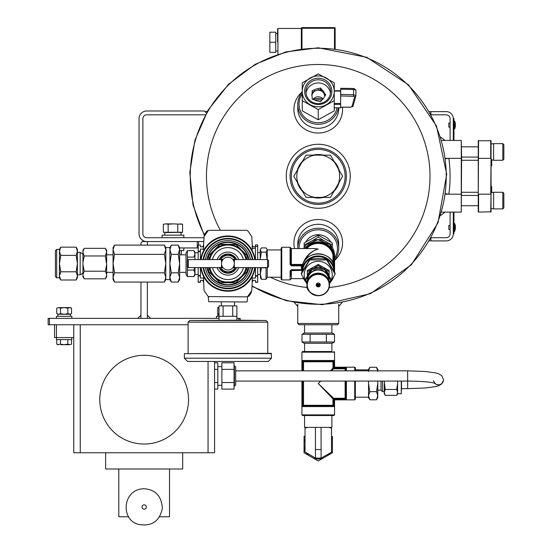 <?xml version="1.0" encoding="UTF-8"?>
<svg xmlns="http://www.w3.org/2000/svg" width="552" height="552" viewBox="0 0 552 552"><rect width="100%" height="100%" fill="white"/><g stroke="black" fill="none" stroke-linecap="round" stroke-linejoin="round"><path stroke-width="0.83" d="M139.035 233.869L139.035 118.666L139.035 233.869A7.68 7.68 0 0 0 146.715 241.548L203.736 241.548L198.561 241.548L198.561 244.902M146.715 237.712A3.843 3.843 0 0 1 142.878 233.869A3.843 3.843 0 0 0 146.715 237.712L203.867 237.712M142.878 233.869L142.878 118.666A3.843 3.843 0 0 1 146.715 114.83L205.392 114.83M142.878 118.666A3.843 3.843 0 0 1 146.715 114.83M207.448 111.194L204.861 111.532L206.379 113.05L204.316 110.986L146.715 110.986A7.68 7.68 0 0 0 139.035 118.666M338.721 323.472L337.438 324.755L299.039 324.755L297.763 323.472L338.721 323.472L338.721 304.269M330.689 241.955A14.11 13.627 180 0 0 318.242 234.731A14.11 13.627 180 0 0 305.787 241.955M304.159 247.462A14.11 13.627 180 0 0 304.159 247.489L304.159 242.99L318.242 235.138L318.242 237.125L312.232 240.796M334.56 258.136A19.203 18.547 180 0 0 335.016 239.34A19.203 18.547 180 0 0 318.242 229.818A19.203 18.547 180 0 0 299.039 248.545M334.56 259.985A20.479 19.782 180 0 0 338.721 248.034A20.479 19.782 180 0 0 318.242 228.252A20.479 19.782 180 0 0 297.763 248.034A20.479 19.782 180 0 0 297.769 248.545M318.242 203.15A26.882 26.882 0 0 0 341.522 162.833A26.882 26.882 0 0 0 294.961 162.833A26.882 26.882 0 0 0 318.242 203.15M339.135 182.346A21.763 21.763 0 0 1 333.946 191.33M323.431 197.402A21.763 21.763 0 0 1 313.053 197.402M302.53 191.33A21.763 21.763 0 0 1 297.349 182.346M297.349 170.195A21.763 21.763 0 0 1 302.53 161.212M313.053 155.14A21.763 21.763 0 0 1 323.431 155.14M333.946 161.212A21.763 21.763 0 0 1 339.135 170.195M318.242 204.433A28.159 28.159 0 0 0 342.626 162.191A28.159 28.159 0 0 0 293.85 162.191A28.159 28.159 0 0 0 318.242 204.433M204.564 235.111A128.002 128.002 0 0 1 318.242 48.265A128.002 128.002 0 0 1 441.559 210.595A128.002 128.002 0 0 1 252.112 285.867M286.246 176.267A31.995 31.995 0 0 0 334.236 203.978A31.995 31.995 0 0 0 334.236 148.557A31.995 31.995 0 0 0 286.246 176.267M295.141 302.165L293.926 301.944M338.721 306.505L342.061 302.537M302.241 91.86A24.316 23.488 0 0 0 295.472 117.797A24.316 23.488 0 0 0 318.242 133.032A24.316 23.488 0 0 0 342.44 107.219M302.241 92.156A20.479 19.782 0 0 0 297.763 104.507L297.763 108.461A20.479 19.782 0 0 0 318.242 128.243A20.479 19.782 0 0 0 338.721 108.461L338.721 107.854M334.56 260.406A24.316 23.488 180 0 0 338.714 230.315A24.316 23.488 180 0 0 308.671 221.4A24.316 23.488 180 0 0 294.616 248.545M338.721 248.034L338.721 244.074A20.479 19.782 180 0 0 318.242 224.291A20.479 19.782 180 0 0 297.763 244.074L297.763 248.034M322.713 99.27A12.109 11.695 0 0 0 313.281 99.47M302.241 93.923A19.203 18.547 0 0 0 301.323 112.946A19.203 18.547 0 0 0 318.242 122.723A19.203 18.547 0 0 0 337.058 107.854M297.763 104.507A20.479 19.782 0 0 0 318.242 124.29A20.479 19.782 0 0 0 338.424 107.854M321.692 100.25A12.109 11.695 0 0 0 315.013 100.188M430.898 240.72L429.277 240.934M430.339 239.071L430.898 239.63M430.898 111.821L429.277 111.607M430.339 113.47L430.898 112.912M450.101 229.522L448.817 229.522L448.817 225.423L450.101 225.423M454.662 231.343L455.331 229.128L455.331 225.816A9.667 9.667 0 0 0 454.662 223.601L454.372 231.536L454.662 223.601L454.255 223.408L454.255 231.536L454.662 231.343M440.606 215.452L445.119 212.113L441.628 212.113L461.279 212.113L461.279 140.429L441.628 140.429L445.119 140.429L440.606 137.089M445.533 158.803L448.859 158.348A131.845 131.845 0 0 1 448.859 194.194L445.533 193.731M431.091 237.712L446.257 237.712A3.843 3.843 0 0 0 450.101 233.869L450.101 212.113M450.101 140.429L450.101 118.666A3.843 3.843 0 0 0 446.257 114.83L431.091 114.83M453.937 212.113L453.937 233.869L453.296 233.869A7.038 7.038 0 0 1 446.257 240.913L430.898 240.913L430.898 238.064M453.937 230.032L453.296 230.032L453.296 233.869L453.296 212.113M453.296 140.429L453.296 118.666A7.038 7.038 0 0 0 446.257 111.628L430.898 111.628L430.898 114.478M445.471 158.348L461.603 158.348L461.279 140.429M461.603 158.348L461.279 212.113M461.603 192.268L478.246 192.268M461.603 160.273L478.246 160.273M478.246 211.789L478.246 140.753L491.045 140.753L491.045 211.789L478.57 212.113L478.57 194.194L490.721 194.194L491.045 158.348M478.57 140.429L478.246 194.194M491.045 163.551L491.68 163.551L491.68 166.028L491.045 166.028M491.68 192.462L491.68 186.507L491.045 186.507M491.045 194.194L490.721 212.113M490.721 140.429L490.721 158.348L478.246 158.348M491.68 163.551L491.68 162.529L491.045 162.529M491.68 162.529L491.68 161.08L491.045 161.08M491.68 161.08L491.68 159.576M493.605 151.952L493.605 143.63L502.817 143.63L502.817 160.273L493.605 160.273L493.605 151.952M502.817 160.273L503.845 159.245L503.845 144.652L502.817 143.63M493.605 200.59L493.605 192.268L502.817 192.268L502.817 208.911L493.605 208.911L493.605 200.59M502.817 208.911L503.845 207.883L503.845 193.297L502.817 192.268M450.101 127.126L448.817 127.126L448.817 123.027L450.101 123.027M454.662 128.947L455.331 126.732L455.331 123.42A9.667 9.667 0 0 0 454.662 121.198L454.662 128.947L454.372 121.012L453.937 128.816L454.662 128.947M453.937 140.429L453.937 118.666L453.296 118.666L453.296 122.51L453.937 122.51M334.243 107.812L340.639 107.812L340.639 104.369L334.243 104.369M334.243 90.77L340.639 90.721L340.639 104.369M340.639 101.789L340.743 89.224L353.577 89.445L353.487 88.492L340.743 88.279L340.743 89.224M321.982 89.838A6.403 6.182 180 0 1 324.334 92.957L325.756 94.847L324.334 96.738A6.403 6.182 180 0 1 321.982 99.864L320.56 101.754L318.262 101.03A6.403 6.182 180 0 1 314.461 99.836L312.163 99.118L312.163 96.779A6.403 6.182 180 0 1 312.163 92.922L312.163 90.583L314.461 89.859A6.403 6.182 180 0 1 318.262 88.665L318.262 90.19L320.56 89.472L320.56 87.947L321.982 89.838L321.982 91.356A6.403 6.182 180 0 1 324.334 94.482L325.183 95.613M324.334 92.957L324.334 94.482M314.461 89.859L314.461 91.384A6.403 6.182 180 0 1 318.262 90.19M312.163 92.922L312.163 94.44A6.403 6.182 180 0 0 311.887 95.613A6.403 6.182 180 0 1 324.638 96.331M312.577 99.25A6.403 6.182 180 0 1 312.163 98.304M323.072 98.911A6.403 6.182 0 0 0 313.025 99.388M330.462 93.274A12.33 11.909 0 0 0 318.242 82.938A12.33 11.909 0 0 0 306.022 93.274M320.56 87.947L318.262 88.665M334.243 82.821L318.242 73.892L302.241 82.821L302.241 100.664L318.242 109.586L334.243 100.664L334.243 91.37A16.001 15.456 180 0 1 326.239 104.756A16.001 15.456 180 0 1 310.238 104.756A16.001 15.456 180 0 1 302.241 91.37A16.001 15.456 180 0 1 310.238 77.984A16.001 15.456 180 0 1 326.239 77.984A16.001 15.456 180 0 1 334.243 91.37L334.243 82.821M302.241 100.664L302.241 110.855L318.242 119.777L334.243 110.855L334.243 100.664M318.242 119.777L318.242 109.586M331.849 91.37A13.607 13.144 180 0 1 311.438 102.755A13.607 13.144 180 0 1 311.438 79.985A13.607 13.144 180 0 1 331.849 91.37M330.572 91.701A12.33 11.909 180 0 1 318.242 103.61A12.33 11.909 180 0 1 305.911 91.701A12.33 11.909 180 0 1 318.242 79.792A12.33 11.909 180 0 1 330.572 91.701M312.163 92.108L314.461 91.384M320.56 89.472L321.982 91.356M355.909 95.441L355.916 90.024L353.577 89.445L353.577 94.765L355.909 95.572A1.283 1.208 -164.9 0 1 354.632 96.759L351.928 106.736A1.283 1.208 -164.9 0 0 353.163 105.86L350.63 107.219L340.639 107.219M353.204 105.549A1.283 1.208 -164.9 0 1 353.163 105.86L355.867 95.875L355.916 90.024L353.487 88.492L340.743 88.279M313.984 240.23A14.048 13.565 -0 0 1 322.499 240.23M308.375 242.901L304.159 244.978M318.242 235.138L332.318 242.99L332.318 247.489M332.318 244.978L328.109 242.894M324.252 240.796L318.242 237.125M334.215 266.319L334.215 254.41L333.594 254.7L333.801 264.794M302.11 267.078A0.642 0.621 180 0 0 302.041 267.292L302.268 266.319M302.586 265.091L291.359 265.091L301.406 265.139L301.406 265.85L302.041 266.016L301.923 268.099M303.034 263.822C305.415 256.37 310.479 251.45 318.242 249.062L314.302 248.545L291.359 248.545L291.359 264.436L302.8 264.436M304.932 260.42C307.885 254.665 312.322 250.877 318.242 249.062L313.101 248.545M291.359 269.707L290.083 270.942L291.359 270.087L301.406 270.087L291.359 270.107L291.359 269.707L301.406 269.707L302.248 270.218M291.359 248.545L290.718 247.91L290.718 264.47L290.083 264.505L291.359 265.85L301.406 265.85L301.406 269.707M281.12 248.441L281.12 279.271L281.762 279.905L281.762 247.268L281.12 248.441M334.388 267.175L334.215 266.333A16.318 15.767 180 0 0 318.242 253.789A16.318 15.767 180 0 0 302.261 266.333L302.089 267.175M291.359 265.85L290.718 264.47A0.642 0.621 180 0 0 291.359 265.091L291.359 264.436L290.718 264.47M302.041 267.292L302.041 266.016A0.642 0.621 -0 0 1 302.468 265.505M301.923 270.363L290.718 270.652L290.718 275.917M267.265 259.578L267.265 249.773L266.885 249.021L266.05 247.896L261.469 247.896L260.206 249.994L260.496 249.021M257.687 274.558L260.206 274.558L261.469 267.796L266.05 267.796L266.05 279.284L267.265 277.401L267.265 267.603M267.133 259.578L266.05 252.098L267.133 249.994L266.885 249.021M260.206 259.578L260.206 249.994L261.469 252.098L260.24 258.778M260.496 278.16L260.206 267.603M260.206 273.537L261.469 279.284L260.503 278.153M266.05 252.098L261.469 252.098M266.05 279.284L261.469 279.284M203.46 258.653L203.495 257.605M203.495 269.569L203.46 268.52M252.147 280.354L255.445 280.354L255.445 282.279L257.687 282.279L257.687 267.603M252.188 278.049L255.445 278.049L255.445 276.124L257.687 276.124M252.147 246.82L255.445 246.82M240.541 285.349L240.154 285.349L240.541 285.349M252.395 268.52L252.361 269.569M252.361 257.605L252.395 258.653M215.701 285.349L215.308 285.349L215.701 285.349M208.697 301.696L246.834 301.985L208.697 301.696L208.249 296.569L246.772 296.866L247.772 296.389L251.781 290.635L252.236 282.148A40.579 40.579 0 0 0 253.099 280.354M253.099 246.82A40.579 40.579 0 0 0 252.236 245.026L251.781 236.546L247.772 230.784L246.772 230.308L209.077 230.308L208.076 230.784L204.074 236.546L203.612 245.026A40.579 40.579 0 0 0 202.75 246.82M202.75 280.354A40.579 40.579 0 0 0 203.619 282.148L204.074 290.635L208.076 296.389L209.077 296.866M255.445 259.578L255.445 244.902L257.687 244.902L257.687 259.578M255.445 267.603L255.445 276.124M203.709 246.82L200.404 246.82L200.404 245.088L198.168 245.088L198.168 259.578M203.667 249.124L200.404 249.124L200.404 259.578M203.709 280.354L200.404 280.354L200.404 282.279L198.168 282.279L198.168 267.603M203.667 278.049L200.404 278.049L200.404 276L198.168 276M200.404 245.088L198.168 245.088M200.404 267.603L200.404 276M255.155 259.578A27.524 27.524 0 0 0 254.03 254.872L253.961 254.658A27.524 27.524 0 0 0 252.216 250.636L252.209 250.401A27.634 27.634 0 0 0 203.647 250.401L203.64 250.636A27.524 27.524 0 0 0 201.894 254.658L201.818 254.872A27.524 27.524 0 0 0 200.7 259.578M200.7 267.603A27.524 27.524 0 0 0 201.818 272.302L201.894 272.515A27.524 27.524 0 0 0 203.64 276.538L203.647 276.773A27.634 27.634 0 0 0 252.209 276.773L252.216 276.538A27.524 27.524 0 0 0 253.961 272.515L254.03 272.302A27.524 27.524 0 0 0 255.155 267.603M252.236 282.148L252.209 276.773M252.761 259.578A25.151 25.151 0 0 0 203.095 259.578M203.095 267.603A25.151 25.151 0 0 0 252.761 267.603M203.612 245.026L203.647 250.401M252.209 250.401L252.236 245.026M246.772 296.866L247.6 296.569L246.772 296.866M203.647 276.773L203.612 282.148M251.629 290.883L250.925 293.347L248.662 296.452L247.952 296.169M204.226 236.29L204.93 233.827L207.186 230.722L207.904 231.012M227.928 269.99A6.403 6.403 0 0 0 234.324 263.587A6.403 6.403 0 0 0 227.928 257.191A6.403 6.403 0 0 0 221.524 263.587A6.403 6.403 0 0 0 227.928 269.99M222.649 259.964L221.428 259.964L222.518 260.164M221.718 262.048L221.428 261.496L221.945 261.31L221.428 261.13L222.021 261.13M221.531 263.269L221.656 262.297M221.669 264.925L221.524 263.587M222.021 266.05L221.428 266.05L221.945 265.864L221.428 265.678L221.759 265.291M222.518 267.009L221.428 267.209L222.587 267.113M234.22 264.732L234.421 265.678L233.972 265.678M234.324 263.49L234.255 264.518M234.089 261.862L234.317 263.269M233.91 261.31L234.421 261.13L233.834 261.13M233.199 259.964L234.421 259.964L233.33 260.164M233.33 267.009L234.421 267.209L233.268 267.113M267.541 259.578L268.569 260.599L268.569 266.575L267.541 267.603L267.541 259.578L234.421 259.578M267.541 267.603L234.421 267.603M233.358 260.199L234.421 260.199L233.475 260.399M233.517 260.475L234.421 260.475L233.627 260.675M233.682 260.785L234.421 260.785L233.772 260.979M233.972 261.496L234.421 261.496L234.034 261.669M233.834 266.05L234.421 266.05L233.91 265.864M233.682 266.388L234.421 266.388L233.772 266.195M233.517 266.699L234.421 266.699L233.627 266.499M233.358 266.975L234.421 266.975L233.475 266.775M208.725 267.603L208.725 271.073A20.61 20.61 0 0 0 209.056 271.867L209.353 272.17M209.153 267.603A19.203 19.203 0 0 0 214.348 277.166L209.056 271.867M209.153 259.578A19.203 19.203 0 0 1 214.348 250.008L219.641 244.715A20.61 20.61 0 0 1 220.441 244.384L227.928 244.384A19.203 19.203 0 0 0 214.348 250.008L209.056 255.307A20.61 20.61 0 0 0 208.725 256.1L208.725 259.578M227.928 244.384L235.414 244.384A20.61 20.61 0 0 1 236.208 244.715L241.5 250.008A19.203 19.203 0 0 0 227.928 244.384M246.703 259.578A19.203 19.203 0 0 0 241.5 250.008L246.502 255.01M246.799 255.307A20.61 20.61 0 0 1 247.123 256.1L247.123 259.578M247.123 267.603L247.123 271.073A20.61 20.61 0 0 1 246.799 271.867L241.5 277.166A19.203 19.203 0 0 0 246.703 267.603M236.208 282.458A20.61 20.61 0 0 1 235.414 282.79L220.441 282.79A20.61 20.61 0 0 1 219.641 282.458L214.348 277.166A19.203 19.203 0 0 0 241.5 277.166L236.504 282.162M223.629 271.812A9.28 9.28 0 0 0 232.226 271.812M232.896 271.425A9.28 9.28 0 0 0 236.297 267.603M236.297 259.578A9.28 9.28 0 0 0 232.896 255.755M232.226 255.362A9.28 9.28 0 0 0 223.629 255.362M222.953 255.755A9.28 9.28 0 0 0 219.558 259.578M219.558 267.603A9.28 9.28 0 0 0 222.953 271.425M219.206 267.603A9.598 9.598 0 0 0 236.649 267.603M236.649 259.578A9.598 9.598 0 0 0 219.206 259.578M209.808 267.603A18.561 18.561 0 0 0 246.047 267.603M246.047 259.578A18.561 18.561 0 0 0 209.808 259.578M230.488 281.968L225.368 281.968M206.862 267.603A21.438 21.438 0 0 0 248.987 267.603M248.987 259.578A21.438 21.438 0 0 0 206.862 259.578M205.337 267.603A22.942 22.942 0 0 0 250.518 267.603M250.518 259.578A22.942 22.942 0 0 0 205.337 259.578M203.288 267.603A24.957 24.957 0 0 0 252.561 267.603M252.561 259.578A24.957 24.957 0 0 0 203.288 259.578M220.745 259.578L223.18 255.362L232.675 255.362L235.104 259.578M235.104 267.603L232.675 271.812L223.18 271.812L220.745 267.603M227.603 255.362A8.232 8.232 0 0 0 220.966 259.192M234.89 259.192A8.232 8.232 0 0 0 228.252 255.362M228.252 271.812A8.232 8.232 0 0 0 234.89 267.982M220.966 267.982A8.232 8.232 0 0 0 227.603 271.812M187.287 266.575L187.287 260.599L188.308 259.578L188.308 267.603L187.287 266.575M222.083 260.979L221.428 260.785L222.173 260.785M222.228 260.675L221.428 260.475L222.332 260.475M222.373 260.399L221.428 260.199L222.497 260.199M221.428 267.603L188.308 267.603M222.373 266.775L221.428 266.975L222.497 266.975M222.228 266.499L221.428 266.699L222.332 266.699M222.083 266.195L221.428 266.388L222.173 266.388M221.428 267.209L222.794 267.409M221.428 267.409L222.918 267.568M221.428 267.568L223.008 267.679M221.428 267.679L223.063 267.748M221.428 267.748L223.084 267.775M223.084 259.399L221.428 259.399L221.428 259.964M221.428 259.426L223.063 259.426M221.428 259.495L223.008 259.495M221.428 259.606L222.918 259.606M221.428 259.764L222.794 259.764M234.421 267.209L233.061 267.409M234.421 267.409L232.937 267.568M234.421 267.568L232.847 267.679M234.421 267.679L232.785 267.748M234.421 267.748L232.772 267.775M232.772 259.399L234.421 259.399L234.421 259.964M234.421 259.426L232.785 259.426M234.421 259.495L232.847 259.495M234.421 259.606L232.937 259.606M234.421 259.764L233.061 259.764M234.345 287.909L233.544 287.909M240.12 320.195L189.722 320.519L266.126 320.519L240.12 320.195M232.751 316.296L232.751 305.891L236.87 305.891L236.87 316.296L216.481 316.303L216.481 318.352M232.751 305.891L223.098 305.891L223.098 316.296M223.098 305.891L218.985 305.891L218.985 320.195M221.345 301.985L221.345 305.891M240.948 320.519L247.6 320.519M184.361 353.653L271.17 353.328L271.494 358.2L184.361 358.2L184.361 353.653L271.494 353.653M184.361 358.2L187.611 361.457L268.244 361.457L271.494 358.2M309.796 259.957L326.687 259.957L335.133 274.096L335.133 273.268L326.687 259.136L318.242 258.55L309.796 259.136L309.796 259.957L301.344 274.096L301.344 273.268L309.796 259.136M335.133 274.096L329.51 284.025A11.268 10.881 180 0 0 318.242 273.164A11.268 10.881 180 0 0 306.974 284.045C306.346 278.85 310.1 275.22 318.242 273.15C326.384 275.22 330.137 278.85 329.51 284.045L329.51 284.866A11.268 10.881 -0 0 1 318.242 295.748A11.268 10.881 -0 0 1 306.974 284.866A11.268 10.881 -0 0 1 318.242 273.985A11.268 10.881 -0 0 1 329.51 284.866C328.992 291.339 325.231 294.968 318.242 295.762C310.1 293.692 306.346 290.062 306.974 284.866L306.974 284.045M307.009 284.073L301.344 274.096M326.687 259.957L326.687 259.136M329.454 282.969A14.021 13.538 180 0 0 330.779 268.783A14.021 13.538 180 0 0 318.242 261.296A14.021 13.538 180 0 0 305.698 268.783A14.021 13.538 180 0 0 307.029 282.969M316.586 283.825A3.457 3.34 180 0 0 319.891 283.825M307.609 280.444L307.609 280.326A10.633 10.267 -0 0 1 318.242 270.052A10.633 10.267 -0 0 1 328.875 280.326L328.875 280.444M318.242 282.997A2.022 1.953 180 0 0 316.22 284.949A2.022 1.953 180 0 0 318.242 286.909A2.022 1.953 180 0 0 320.263 284.949A2.022 1.953 180 0 0 318.242 282.997M307.36 277.911L307.36 271.591L311.169 269.693M329.123 277.911L329.123 270.501L318.242 264.436L307.36 270.501L307.36 271.591M318.242 264.436L318.242 265.526L322.609 268.203M325.314 269.693L329.123 271.591M313.577 268.369L318.242 265.526M307.188 282.776L305.677 280.071L305.677 278.988L311.956 268.479L311.956 269.562L318.242 269.818A10.881 10.509 180 0 0 308.816 275.068L311.956 269.562M324.521 268.479L324.521 269.562L330.807 280.071L330.807 278.988L324.521 268.479L311.956 268.479M330.807 280.071L329.406 282.583M324.521 269.562L318.242 269.818A10.881 10.509 180 0 1 327.66 275.068A10.881 10.509 180 0 1 329.089 281.113M305.677 280.071L308.816 275.068A10.881 10.509 180 0 0 307.388 281.113M325.639 270.204A10.881 10.509 -0 0 1 328.82 275.448M313.695 268.362A10.881 10.509 -0 0 1 322.789 268.362M307.664 275.448A10.881 10.509 -0 0 1 310.838 270.204M316.234 284.735A2.022 1.953 180 0 0 320.25 284.735M187.383 270.066L187.383 276.538L186.031 274.192L186.031 252.982L187.383 250.636L193.973 250.636L194.973 253.872L193.973 257.115L187.383 257.115L187.383 270.066L193.973 270.066L194.973 273.302L193.973 276.538L194.973 273.302L194.973 267.603M187.383 250.636L187.383 257.115M194.573 267.603L193.973 270.066M187.383 276.538L193.973 276.538L194.973 274.806L194.973 273.302L194.973 274.454L198.168 274.399M194.973 259.578L194.973 252.719L198.168 252.775M194.973 253.872L194.973 252.367L193.973 250.636M334.498 27.6L334.498 28.249L335.147 28.249A0.649 0.649 0 0 0 334.498 27.6L301.985 27.6A0.649 0.649 0 0 0 301.337 28.249L301.337 48.893M335.147 28.249L335.147 48.893M277.601 42.29L277.601 28.773L277.601 33.541L275.745 33.541M269.859 42.29L269.859 32.195L275.745 32.195L275.745 52.385L269.859 52.385L269.859 42.29L275.745 42.29M49.438 324.755L48.155 324.755L48.155 318.352L49.438 318.352L49.438 324.755L188.101 324.755M238.878 320.195L238.878 318.352L240.161 318.352L240.161 320.519M238.878 318.352L236.87 318.352M218.985 318.352L49.438 318.352M140.96 245.109L140.96 242.832L142.237 241.548L147.356 241.548L147.356 245.109L147.356 241.548L197.278 241.548L197.278 247.952L198.168 247.952M140.96 282.065L140.96 318.352L150.558 318.352L147.356 315.151L147.356 318.352L147.356 282.065M179.635 247.952L197.278 247.952M140.96 315.151L140.96 318.352L137.758 318.352L140.96 315.151M315.413 427.379L321.064 427.379L321.105 458.112L315.475 458.112L315.413 427.379L304.587 427.379L304.587 415.532L302.558 415.532L333.919 415.532L331.897 415.532L331.897 427.379L328.619 427.379L331.497 428.076L331.51 427.379M328.619 427.379L321.064 427.379M321.105 458.112L331.497 452.254L331.497 428.076M305.035 451.936L305.035 427.379L305.035 428.055L307.857 427.379M305.035 451.929L315.489 458.105M331.51 448.617L331.538 427.379M331.531 440.386L331.504 447.713L331.531 440.386M332.414 436.411L332.414 452.778L318.242 460.968L304.062 452.778L304.062 436.411L305.035 435.852M304.062 441.966A14.421 14.421 0 0 1 305.035 438.812M308.872 455.559A14.421 14.421 0 0 1 306.36 452.764M305.035 450.377A14.421 14.421 0 0 1 304.062 447.23M323.051 458.188A14.421 14.421 0 0 1 313.432 458.188M329.806 453.206A14.421 14.421 0 0 1 327.605 455.559M73.754 324.755L73.754 452.757L214.562 452.757L214.562 361.457M73.754 337.555L54.558 337.555L54.558 324.755M159.618 516.769L169.519 516.769L169.519 469.014M118.797 469.014L118.797 516.769L128.699 516.769M105.632 452.757L105.632 469.014L182.684 469.014L182.684 452.757M99.781 399.662A44.381 44.381 0 0 1 166.345 361.229A44.381 44.381 0 0 1 166.345 438.095A44.381 44.381 0 0 1 99.781 399.662M214.562 382.536L217.812 382.536L217.812 389.119L214.562 389.119M217.812 382.536L217.812 369.371L214.562 369.371M217.812 369.371L217.812 362.788L214.562 362.788M221.876 366.611L217.812 366.611M221.876 382.536L234.069 382.536L234.069 389.119L221.876 389.119L221.876 362.788L234.069 362.788L234.069 369.371L221.876 369.371M234.069 382.536L234.069 369.371M234.414 365.666L234.414 386.241L235.69 384.958L235.69 366.949L234.069 365.666M334.498 334.298L332.283 333.022L304.193 333.022L301.985 334.298L334.498 334.298L334.498 341.985L326.37 341.985L326.37 334.298M334.498 341.985L332.283 343.261L304.193 343.261L301.985 341.985L301.985 334.298M310.114 334.298L310.114 341.985L301.985 341.985M310.114 341.985L326.37 341.985M302.041 381.073L302.096 406.21M302.889 370.834L302.889 361.774L303.517 361.774A0.642 0.628 90 0 0 302.889 361.132L302.675 361.774L302.889 361.132A0.642 0.628 -90 0 1 302.261 360.49L302.041 361.774L302.261 360.49L334.215 360.49L334.381 360.856M345.124 367.335L335.071 367.335L333.801 366.7L334.215 360.49A0.642 0.628 90 0 1 333.594 361.132L333.594 368.184L345.759 368.184A0.642 0.628 0 0 1 346.401 367.556L345.124 367.335L345.124 367.97L335.071 367.97L335.202 367.211L354.722 367.211L355.364 367.853L355.364 369.874L368.543 369.874M334.436 361.774L334.436 366.7L335.202 367.211M345.124 399.731L346.401 399.51A0.642 0.628 180 0 1 345.759 398.882L345.124 399.096L345.124 399.731L335.071 399.731L334.56 400.49L335.071 399.096L333.801 400.366L334.436 400.366L334.436 405.292L333.801 405.292L333.594 405.934L302.889 405.934L302.675 381.073M345.124 381.073L345.124 398.882L345.759 398.882A0.642 0.628 0 0 0 345.124 398.254L333.594 398.254L318.242 383.53L332.966 398.882L332.966 405.292A0.642 0.628 -90 0 0 333.594 405.934A0.642 0.628 90 0 1 334.215 406.576L334.436 405.292M320.602 381.073L318.242 383.53L320.802 381.073M331.483 370.834L333.594 368.812L333.594 368.184L332.966 368.184A0.642 0.614 -135 0 0 333.594 368.812L345.124 368.812A0.642 0.628 180 0 0 345.759 368.184L345.124 368.184L345.124 370.834M330.42 370.834L332.966 368.184L332.966 361.774L333.594 361.774L333.594 361.132A0.642 0.628 -90 0 0 332.966 361.774L303.517 361.774L303.517 370.834M331.897 343.261L331.897 351.534L302.558 351.534L304.587 351.534L304.587 343.261M346.401 381.073L346.401 399.51L346.035 399.676M368.543 381.073L368.543 397.612L369.799 399.786L368.543 395.722L368.543 397.185L355.364 397.185L355.364 399.213L355.364 381.073M355.364 370.834L355.364 367.853M333.594 398.254A0.642 0.614 -45 0 0 332.966 398.882L333.594 398.882L333.594 398.254M302.889 361.132L333.594 361.132M334.215 406.576L302.261 406.576A0.642 0.628 -90 0 1 302.889 405.934A0.642 0.628 90 0 0 303.517 405.292L302.041 405.292M345.759 398.882L345.759 381.073M345.759 370.834L345.759 368.184M401.283 381.073L401.283 393.776L397.606 393.776L397.606 392.403L396.695 395.356L397.606 392.403L396.695 389.443L385.192 389.443L384.275 381.073M385.192 389.443L384.275 392.403L384.275 393.776L385.192 395.356L384.275 392.403L385.192 395.356L396.695 395.356L397.606 393.776M397.606 392.403L397.606 383.53L396.695 389.443M377.775 381.073L377.775 397.612L376.519 399.786L377.775 395.722L376.519 391.658L369.799 391.658L368.543 383.53M377.775 371.337L376.519 367.273L377.775 369.454L377.775 370.834M368.543 371.337L369.799 367.273L376.519 367.273L377.727 370.578M377.775 383.53L376.519 391.658M369.799 399.786L376.519 399.786M368.543 395.722L369.799 391.658M368.543 370.834L368.543 369.454L369.799 367.273L368.591 370.578M384.275 392.403L384.275 383.53M401.283 393.776L401.511 381.073L401.511 390.34M397.606 383.53L397.606 381.073M382.522 381.073L382.522 391.658L384.275 391.658M381.025 381.073L381.025 390.167L382.522 391.658M71.546 344.151L69.697 344.724L71.546 344.151L71.546 339.597M60.955 344.724L69.697 344.724L67.855 344.151L64.156 344.724L60.465 344.151L57.76 344.724L56.766 344.151L58.615 344.724L56.766 344.151L56.766 339.597M60.465 344.151L60.465 339.597M67.855 344.151L67.855 339.597M71.836 337.555L71.836 339.597L56.476 339.597L56.476 337.555M71.836 318.352L71.836 316.303L56.476 316.303L56.476 318.352M57.822 316.303L57.822 314.254L57.829 316.303L57.829 314.254L58.615 314.254L56.766 313.688L58.615 314.254L56.766 313.688L56.766 308.175L58.615 307.602L56.766 308.175M70.49 316.303L70.49 314.254L67.855 313.688L64.156 314.254L60.465 313.688L58.615 314.254L69.697 314.254L71.546 313.688L71.546 308.175L69.697 307.602L58.615 307.602L60.465 308.175L60.465 313.688M70.559 307.602L69.697 307.602L71.546 308.175L70.559 307.602M67.855 313.688L67.855 308.175L64.156 307.602L60.465 308.175M67.855 308.175L69.697 307.602M71.546 313.688L69.697 314.254M218.985 307.602L217.757 307.602L217.757 308.175L218.985 307.83M218.985 314.026L217.757 313.688L217.757 314.254L218.985 314.254M217.757 313.688L217.757 308.175M181.284 250.511L181.284 254.81M179.635 250.511L183.837 250.511L183.837 247.952M183.837 237.712L183.837 235.152L162.081 235.152L162.081 237.712M181.063 232.592L181.063 235.152M163.351 232.247L182.567 232.247L163.351 232.247L163.351 224.229L165.752 223.884L172.955 223.884L168.153 224.229L168.153 232.247M182.567 224.229L172.955 223.884L182.567 224.229L180.166 223.884L182.567 224.229L182.567 232.247L165.752 232.592M168.153 224.229L165.752 223.884M177.765 224.229L177.765 232.247M321.678 155.14A21.411 21.411 0 0 1 334.822 162.723L330.441 155.14L306.043 155.14L301.661 162.723A21.411 21.411 0 0 1 314.799 155.14M301.661 162.723L293.837 176.267L298.218 183.857A21.411 21.411 0 0 1 298.218 168.684M298.218 183.857L306.043 197.402L314.799 197.402A21.411 21.411 0 0 1 301.661 189.819M314.799 197.402L330.441 197.402L334.822 189.819A21.411 21.411 0 0 1 321.678 197.402M334.822 189.819L342.64 176.267L338.266 168.684A21.411 21.411 0 0 1 338.266 183.857M338.266 168.684L334.822 162.723M301.551 189.626A21.376 21.376 0 0 1 298.328 184.051M321.457 197.402A21.376 21.376 0 0 1 315.019 197.402M338.155 184.051A21.376 21.376 0 0 1 334.933 189.626M334.933 162.916A21.376 21.376 0 0 1 338.155 168.491M315.019 155.14A21.376 21.376 0 0 1 321.457 155.14M298.328 168.491A21.376 21.376 0 0 1 301.551 162.916M182.567 232.247L180.166 232.592M82.938 273.226L80.171 274.82L80.171 252.354L77.411 252.354M82.938 264.512L84.235 271.211L105.37 271.211L106.667 274.558L106.667 276.821L105.37 278.829L106.667 275.482L105.37 278.829L84.235 278.829L82.938 275.482L82.938 251.698L84.235 248.345L82.938 251.698L82.938 250.353L84.235 248.345L105.37 248.345L106.667 251.698L106.667 250.353L105.37 248.345M84.235 271.211L82.938 274.558M105.37 271.211L106.667 264.512L105.37 255.969L84.235 255.969L82.938 262.669M105.37 255.969L106.667 251.698M82.938 252.616L84.235 255.969M106.667 262.669L106.667 252.616M106.667 274.558L106.667 264.512M84.235 278.829L82.938 276.821L82.938 275.482M56.677 249.366L56.677 277.815L55.4 276.531L55.4 250.642L56.677 249.366L59.464 249.366L60.734 247.165L76.141 247.165L77.411 251.27L77.411 249.366L76.141 247.165L77.411 251.27L77.411 263.587L76.141 255.376L77.411 251.27M76.141 280.009L77.411 277.815L77.411 263.587L76.141 271.798L60.734 271.798L59.464 275.903L60.734 280.009L76.141 280.009L77.411 275.903L76.141 271.798M56.677 277.815L59.464 277.815L60.734 280.009L59.464 275.903L59.464 263.587L60.734 255.376L76.141 255.376M60.734 271.798L59.464 263.587L59.464 251.27L60.734 255.376M60.734 247.165L59.464 251.27L59.464 249.366M59.464 277.815L59.464 275.903M114.499 254.348L164.386 254.348L165.814 249.732L164.386 245.109L165.814 249.732L165.814 247.586L164.386 245.109L114.499 245.109L113.07 249.732L114.499 254.348L113.07 263.587L114.499 272.826L164.386 272.826L165.814 263.587L165.814 249.732M171.306 245.109L169.878 249.732L169.878 247.586L171.306 245.109L178.199 245.109L179.635 249.732L178.199 254.348L179.635 263.587L178.199 272.826L179.635 277.442L178.199 282.065L179.635 277.442L179.635 247.586L178.199 245.109M171.306 254.348L169.878 263.587L169.878 249.732L171.306 254.348L178.199 254.348M164.386 254.348L165.814 263.587L165.814 277.442L164.386 272.826M171.306 272.826L169.878 277.442L169.878 263.587L171.306 272.826L178.199 272.826M114.499 272.826L113.07 277.442L114.499 282.065L164.386 282.065L165.814 277.442L165.814 279.588L164.386 282.065M169.878 277.442L169.878 279.588L171.306 282.065L169.878 277.442L171.306 282.065L178.199 282.065L179.635 279.588L179.635 277.442M113.07 277.442L113.07 279.588L114.499 282.065L113.07 277.442L113.07 247.586L114.499 245.109M220.393 230.308A111.78 111.78 0 0 1 318.242 64.494A111.78 111.78 0 0 1 429.884 170.803A111.78 111.78 0 0 1 329.171 287.516M307.312 287.516A111.78 111.78 0 0 1 270.294 277.242M445.471 194.194L461.603 194.194M340.639 103.465L334.243 103.465M340.639 91.101L334.243 91.101M353.508 88.52L354.632 88.789M351.928 106.736L350.63 107.15L340.639 107.15M354.632 96.759L353.466 96.31L340.743 95.945M353.466 96.31L353.577 94.765L340.743 94.406M334.56 255.472A16.318 15.767 180 0 0 318.242 239.706A16.318 15.767 180 0 0 303.579 248.545L306.319 244.695L317.931 239.685L329.972 244.495L334.56 255.472L334.56 271.701A16.318 15.767 -0 0 1 334.553 272.157L334.56 271.701A16.318 15.767 -0 0 0 318.242 255.942A16.318 15.767 -0 0 0 301.923 271.701L301.923 267.975M304.897 248.545A16.318 15.767 -0 0 1 318.242 241.859A16.318 15.767 -0 0 1 334.215 254.41M333.643 276.925A16.318 15.767 -0 0 1 331.138 281.368M305.346 281.368A16.318 15.767 -0 0 1 302.841 276.925M301.93 272.157A16.318 15.767 -0 0 1 301.923 271.701L301.93 272.157M290.718 270.652L291.359 270.107L291.359 278.629L303.572 278.629M332.966 262.738L332.966 254.989A0.642 0.621 180 0 0 333.594 255.479L333.801 255.479A0.642 0.621 -0 0 1 334.436 256.024M306.781 248.545A15.042 14.524 -0 0 1 321.954 243.88A15.042 14.524 -0 0 1 332.966 254.989L333.594 254.7L333.594 264.187M302.593 270.901A15.677 15.145 -0 0 1 318.242 256.721A15.677 15.145 -0 0 1 333.891 270.901M281.762 247.268L290.083 247.268L290.083 264.505M290.083 270.942L290.083 279.905L281.762 279.905M305.822 248.545A15.677 15.145 -0 0 1 321.747 243.025A15.677 15.145 -0 0 1 333.594 254.7M252.174 248.331L255.445 248.331M255.445 282.086L257.687 282.086M255.445 275.676L257.687 275.676M255.445 246.433L257.687 246.433M200.404 251.174L198.168 251.174M200.404 282.086L198.168 282.086M200.404 251.629L198.168 251.629M200.404 275.545L198.168 275.545M255.031 259.578A27.4 27.4 0 0 0 200.825 259.578M200.825 267.603A27.4 27.4 0 0 0 255.031 267.603M201.135 267.603A27.089 27.089 0 0 0 254.72 267.603M254.72 259.578A27.089 27.089 0 0 0 201.135 259.578M217.129 267.603A11.523 11.523 0 0 0 238.726 267.603M238.726 259.578A11.523 11.523 0 0 0 217.129 259.578M212.437 267.603A16.001 16.001 0 0 0 243.418 267.603M243.418 259.578A16.001 16.001 0 0 0 212.437 259.578M207.193 267.603A21.121 21.121 0 0 0 248.662 267.603M248.662 259.578A21.121 21.121 0 0 0 207.193 259.578M203.612 267.603A24.64 24.64 0 0 0 252.236 267.603M252.236 259.578A24.64 24.64 0 0 0 203.612 259.578M266.126 320.519L267.755 322.147L188.101 322.147L189.722 320.519M318.242 295.52A10.943 10.571 -0 0 1 308.768 279.671A10.943 10.571 -0 0 1 327.715 279.671A10.943 10.571 -0 0 1 318.242 295.52M334.498 48.811L334.498 28.249L301.985 28.249L301.985 48.811M301.337 28.249L301.985 28.249L301.985 27.6M301.337 28.449L277.925 28.449L277.925 54.275M321.057 449.549L315.406 449.549M80.261 324.755L80.261 452.757M208.056 361.457L208.056 452.757M144.155 504.866A2.153 2.153 0 0 1 146.308 507.019A2.153 2.153 0 0 1 144.155 509.172A2.153 2.153 0 0 1 142.009 507.019A2.153 2.153 0 0 1 144.155 504.866M56.456 337.555L56.456 324.755M335.071 399.096L345.124 399.096L333.594 398.882L333.594 405.292L303.517 405.292L303.517 381.073M333.801 400.366L333.594 405.934M301.923 381.073L301.923 414.89L334.56 414.89L333.919 415.532M302.675 370.834L302.675 361.774L302.041 361.774L302.041 370.834M334.56 366.569L334.56 352.169L301.923 352.169L301.923 370.834M335.202 399.855L354.722 399.855L354.722 381.073M354.722 370.834L354.722 367.211M346.401 370.834L346.401 367.556M333.801 366.7L335.071 367.97M302.889 381.073L302.889 405.934M401.511 388.649L407.652 388.649L407.652 370.834L425.254 371.496L435.493 372.862L438.288 373.621L441.731 375.608L443.497 379.721A5.12 5.078 180 0 1 434.652 383.205M443.497 379.741A5.12 5.078 180 0 1 434.59 383.185M297.763 304.269L297.763 323.472M294.423 302.53L297.763 306.505M204.364 235.787L193.021 205.054L189.805 172.548L194.904 140.263L208.042 110.193L228.521 84.29L255.1 64.37L285.895 51.922L318.242 47.782L366.783 57.311L408.577 84.891L436.487 125.994L446.713 174.253L438.005 222.808L411.399 264.767L370.502 293.65L322.278 304.697L286.184 300.695L252.091 286.419M455.014 226.189L455.331 225.816M455.338 229.073L455.338 225.871L455.338 229.073M493.605 143.824L491.045 143.824M493.605 160.08L491.045 160.08M478.246 146.832L461.603 146.832M478.246 157.072L461.603 157.072M478.246 195.47L461.603 195.47M478.246 205.71L461.603 205.71M493.605 192.462L491.045 192.462M493.605 208.718L491.045 208.718M455.014 123.793L455.331 123.42M455.338 126.677L455.338 123.475L455.338 126.677M340.639 90.721L334.243 90.721M340.639 107.854L334.243 107.854M334.215 266.326C331.69 249.973 304.794 249.973 302.261 266.326M290.083 247.268L290.718 247.91M290.083 279.905L291.359 278.629M333.649 276.911L331.103 281.416M305.373 281.416L302.834 276.911M281.12 249.932L267.265 249.932M281.12 277.242L267.265 277.242M257.687 252.616L260.206 252.616M247.151 301.696L247.6 296.569M221.428 259.578L188.308 259.578M236.87 316.296L236.87 320.195M234.51 301.985L234.51 305.891M188.101 322.147L188.101 353.328M267.755 322.147L267.755 353.328M316.289 284.446L320.215 284.528M316.289 285.032L320.16 285.142M316.751 285.839L319.629 285.943M275.745 51.032L277.601 51.032M321.126 458.105L331.497 452.254L331.552 437.032M321.126 458.112L331.497 452.254M315.489 458.112L305.035 451.991M144.155 488.741C155.402 489.583 161.481 496.055 162.398 508.164C159.687 521.302 151.724 526.712 138.511 524.4C120.232 519.915 122.33 488.948 144.155 488.741M221.876 385.296L217.812 385.296M234.414 386.241L234.069 386.241M304.587 324.755L304.587 333.022M331.897 324.755L331.897 333.022M334.56 400.49L334.56 414.89M354.722 399.855L355.364 399.213M301.923 352.169L302.558 351.534M334.56 352.169L333.919 351.534M301.923 414.89L302.558 415.532M377.775 390.167L381.025 390.167M407.652 388.649L425.268 387.987L435.493 386.621L438.267 385.869L441.407 384.178L443.449 380.459M433.361 380.721L435.204 383.405C430.843 381.991 421.659 381.218 407.652 381.073L235.69 381.073M235.69 370.834L407.652 370.834M217.826 316.303L217.826 314.254M164.827 235.152L164.827 232.592L164.827 235.152M77.411 274.82L80.171 274.82M82.938 253.948L80.171 252.354M106.667 272.35L113.07 272.364M106.667 254.824L113.07 254.817M186.031 254.817L179.635 254.81M186.031 272.357L179.635 272.364M169.878 247.586L165.814 247.586M169.878 279.588L165.814 279.588"/></g></svg>
